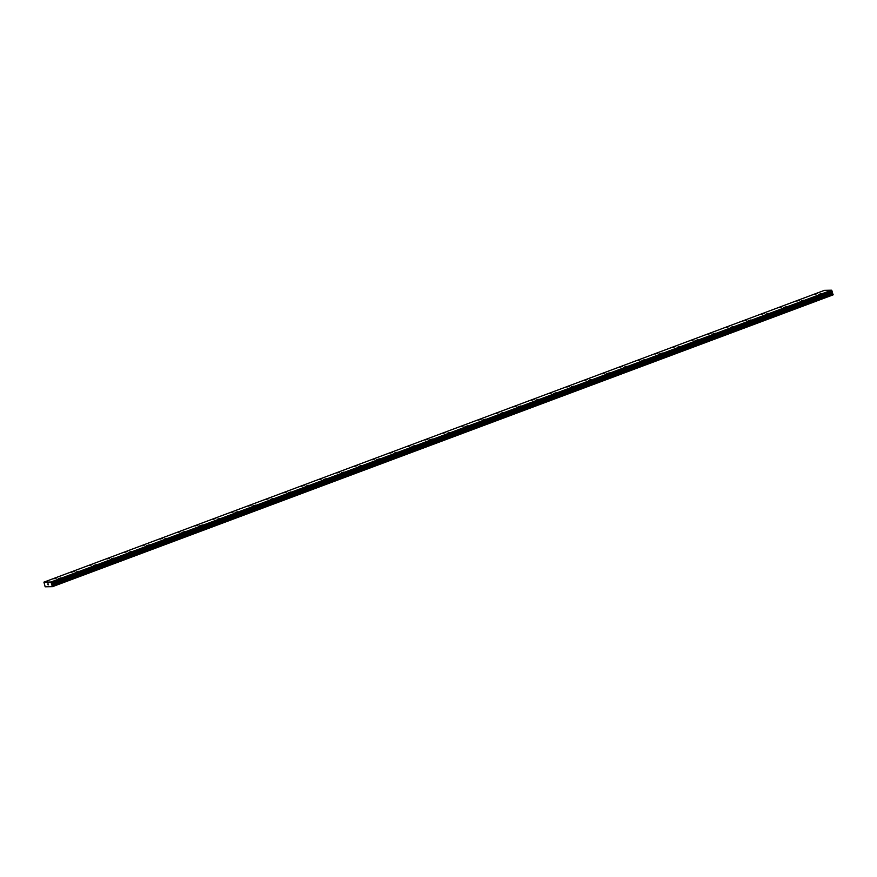 <?xml version="1.0" encoding="UTF-8"?>
<svg xmlns="http://www.w3.org/2000/svg" width="877" height="877" viewBox="0 0 877 877"><rect width="100%" height="100%" fill="white"/><g stroke="black" fill="none" stroke-linecap="round" stroke-linejoin="round"><path stroke-width="1.32" d="M53.826 578.82L56.534 577.976M71.508 572.21L74.227 571.365M89.202 565.588L91.91 564.755M106.895 558.978L109.603 558.145M124.578 552.367L127.297 551.523M142.271 545.757L144.979 544.913M159.965 539.136L162.673 538.303M177.647 532.525L180.366 531.692M195.341 525.915L198.049 525.071M213.034 519.305L215.742 518.46M230.717 512.694L233.435 511.85M248.41 506.073L251.118 505.24M266.104 499.462L268.811 498.618M283.786 492.852L286.505 492.008M301.48 486.231L304.187 485.398M319.173 479.62L321.881 478.787M336.856 473.01L339.574 472.166M354.549 466.4L357.268 465.555M372.243 459.789L374.95 458.945M389.925 453.168L392.644 452.335M407.619 446.557L410.337 445.713M425.312 439.947L428.02 439.103M442.995 433.337L445.713 432.493M460.688 426.715L463.407 425.882M478.382 420.105L481.089 419.261M496.064 413.495L498.783 412.65M513.758 406.884L516.476 406.04M532.207 399.857L534.159 399.43L532.207 399.857M531.451 400.263L534.159 399.43M549.134 393.652L551.852 392.819M566.827 387.042L569.546 386.198M584.52 380.432L587.228 379.588M602.203 373.81L604.922 372.977M619.896 367.2L622.615 366.356M637.59 360.59L640.298 359.745M656.029 353.574L657.991 353.135L656.029 353.574M655.272 353.979L657.991 353.135M672.966 347.358L675.685 346.525M690.659 340.747L693.367 339.914M708.353 334.137L711.061 333.293M726.035 327.527L728.754 326.683M743.729 320.905L746.437 320.072M761.422 314.295L764.13 313.462M779.105 307.684L781.824 306.84M796.798 301.074L799.506 300.23M814.492 294.453L817.2 293.62M58.211 578.732L60.919 577.888M75.893 572.122L78.612 571.278M93.587 565.501L96.306 564.667M111.28 558.89L113.988 558.057M128.963 552.28L131.682 551.436M146.656 545.669L149.375 544.825M164.35 539.059L167.058 538.215M182.043 532.438L184.751 531.605M199.726 525.827L202.444 524.983M217.419 519.217L220.127 518.373M235.858 512.201L237.82 511.762L235.858 512.201M235.113 512.596L237.82 511.762M252.795 505.985L255.514 505.152M270.489 499.375L273.196 498.531M288.182 492.764L290.89 491.92M305.865 486.154L308.583 485.31M323.558 479.533L326.266 478.699M341.252 472.922L343.959 472.078M358.934 466.312L361.653 465.468M376.628 459.701L379.335 458.857M394.321 453.08L397.029 452.247M412.004 446.47L414.722 445.626M429.697 439.859L432.405 439.015M447.391 433.249L450.098 432.405M465.073 426.628L467.792 425.794M482.767 420.017L485.474 419.184M500.46 413.407L503.168 412.563M518.143 406.796L520.861 405.952M535.836 400.175L538.544 399.342M553.53 393.565L556.237 392.732M571.212 386.954L573.931 386.11M589.662 379.938L591.624 379.5L589.662 379.938M588.906 380.344L591.624 379.5M606.599 373.723L609.307 372.889M624.281 367.112L627 366.279M641.975 360.502L644.694 359.658M659.668 353.891L662.376 353.047M677.351 347.27L680.07 346.437M695.044 340.66L697.763 339.827M712.738 334.049L715.446 333.205M730.42 327.439L733.139 326.595M748.114 320.818L750.833 319.984M765.807 314.207L768.515 313.374M783.49 307.597L786.209 306.753M801.183 300.986L803.902 300.142M818.877 294.376L821.585 293.532M52.554 586.647L833.128 294.847L831.495 290.199L824.479 290.342L43.916 582.142L50.921 582.01L52.554 586.647L45.166 586.801L43.916 582.142M47.983 584.806L47.95 584.005M47.698 583.95L48.213 584.86M48.213 583.939L48.509 584.849M831.495 290.199L50.921 582.01M831.593 290.353L51.03 582.153M51.535 583.819L832.098 292.019L51.535 583.852M832.109 292.512L51.535 584.312M833.15 294.65L52.587 586.45M831.571 290.32L51.009 582.12M831.944 290.824L51.37 582.624M831.988 290.89L51.414 582.69M832.163 291.471L51.6 583.271M832.163 291.537L51.59 583.337M832.076 292.249L51.502 584.049M832.284 293.104L51.721 584.904M832.416 293.367L51.853 585.167M832.898 294.003L52.335 585.803M833.029 294.266L52.467 586.066"/></g></svg>
